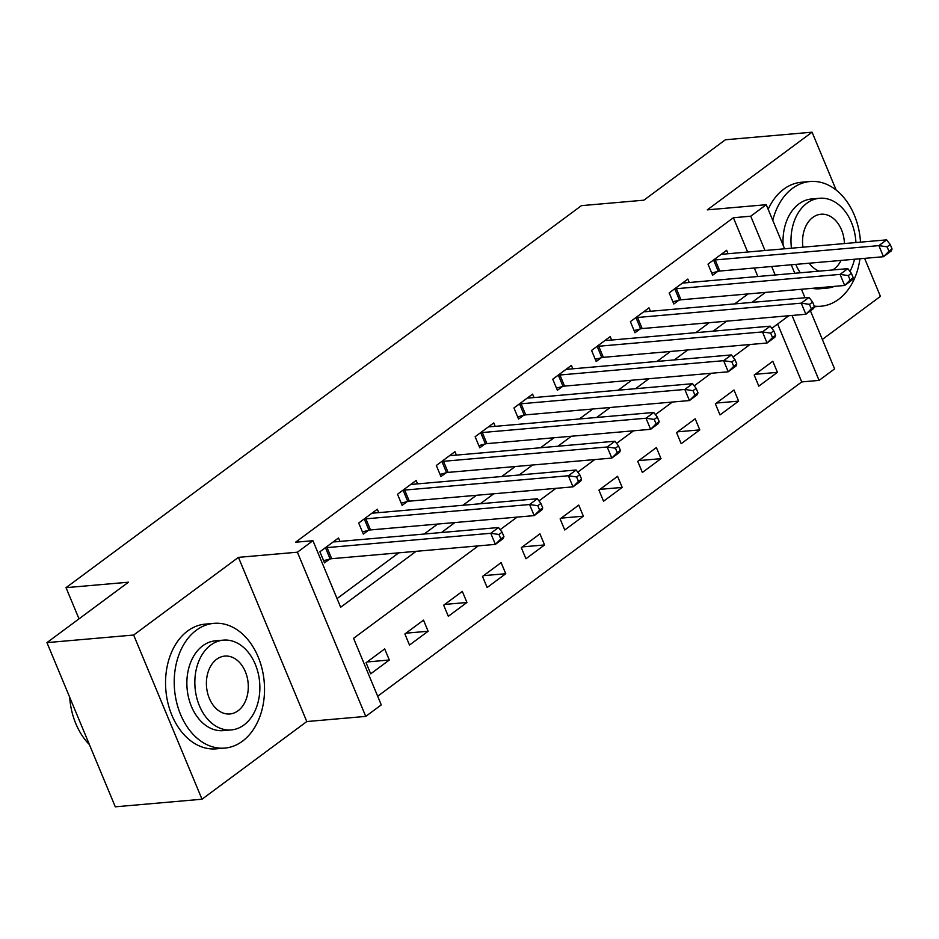 <?xml version="1.0" encoding="UTF-8"?>
<svg xmlns="http://www.w3.org/2000/svg" width="939" height="939" viewBox="0 0 939 939"><rect width="100%" height="100%" fill="white"/><g stroke="black" fill="none" stroke-linecap="round" stroke-linejoin="round"><path stroke-width="1.41" d="M478.303 545.876L353.569 638.32L381.281 704.896L365.752 716.398L297.405 552.202L312.933 540.7L340.646 607.263L416.13 551.31M306.795 721.551L238.447 557.355L133.655 635.034L46.95 642.616L115.297 806.812L202.002 799.23L306.795 721.551L365.752 716.398M822.341 339.449L880.43 296.384L864.608 258.366M810.439 310.856L834.595 368.898L819.078 380.401L792.035 315.457M377.678 696.233L801.73 381.927L819.078 380.401M133.655 635.034L202.002 799.23M836.168 190.054L812.082 132.188L707.29 209.855L766.247 204.702L784.605 248.788M46.95 642.616L128.455 582.203L66.023 587.661L581.441 205.641L643.872 200.183L725.378 139.77L812.082 132.188M801.73 381.927L777.633 324.014M772.82 361.257L754.193 375.06L758.806 386.152L777.433 372.349L772.82 361.257M734.005 390.025L715.377 403.829L719.99 414.921L738.629 401.117L734.005 390.025M695.189 418.794L676.561 432.597L681.186 443.689L699.813 429.886L695.189 418.794M656.384 447.551L637.757 461.366L642.37 472.458L660.997 458.655L656.384 447.551M617.569 476.319L598.941 490.135L603.554 501.226L622.193 487.411L617.569 476.319M578.764 505.088L560.125 518.891L564.75 529.995L583.377 516.18L578.764 505.088M539.948 533.857L521.321 547.66L525.934 558.752L544.561 544.949L539.948 533.857M501.133 562.625L482.505 576.429L487.13 587.521L505.757 573.717L501.133 562.625M462.328 591.382L443.689 605.197L448.314 616.289L466.941 602.486L462.328 591.382M423.512 620.151L404.885 633.966L409.498 645.058L428.125 631.243L423.512 620.151M384.697 648.919L366.069 662.723L370.694 673.826L389.321 660.011L384.697 648.919M747.667 252.028L733.382 217.731L295.585 542.214L312.933 540.7M337.031 598.601L398.782 552.825M424.135 534.045L437.597 524.068M462.95 505.276L476.413 495.299M501.755 476.507L515.218 466.53M540.571 447.739L554.033 437.762M579.386 418.97L592.838 408.993M618.191 390.201L631.654 380.236M657.007 361.445L670.469 351.468M695.822 332.676L709.274 322.699M734.627 303.907L748.09 293.93M757.855 276.5L754.322 268.014M728.065 253.741L726.633 250.314L708.006 264.117L712.619 275.209L717.678 271.465M689.249 282.51L687.829 279.083L669.19 292.886L673.815 303.978L678.862 300.234M650.434 311.267L649.013 307.839L630.386 321.654L634.999 332.746L640.058 329.002M611.629 340.035L610.197 336.608L591.57 350.423L596.195 361.515L601.242 357.771M572.813 368.804L571.393 365.377L552.754 379.192L557.379 390.284L562.426 386.539M534.009 397.573L532.577 394.145L513.95 407.949L518.563 419.052L523.622 415.308M495.193 426.341L493.761 422.914L475.134 436.717L479.759 447.809L484.806 444.065M456.377 455.11L454.957 451.682L436.33 465.486L440.943 476.578L445.99 472.833M417.573 483.867L416.141 480.439L397.514 494.254L402.127 505.346L407.186 501.602M378.757 512.635L377.325 509.208L358.698 523.023L363.323 534.115L368.37 530.371M339.941 541.404L338.521 537.977L319.894 551.78L324.507 562.884L329.554 559.139M66.023 587.661L79.005 618.848M238.447 557.355L297.405 552.202M733.382 217.731L750.731 216.205L766.247 204.702M788.795 315.739L771.846 328.31M749.991 344.507L733.03 357.078M711.175 373.276L694.214 385.847M672.359 402.045L655.41 414.615M633.555 430.813L616.594 443.372M594.739 459.57L577.778 472.141M555.935 488.339L538.974 500.91M517.119 517.107L500.158 529.678M791.26 264.786L794.793 273.272M801.448 289.259L804.981 297.757M775.191 274.986L771.658 266.5M765.003 250.513L750.731 216.205M441.483 532.519L454.934 522.542M480.287 503.762L493.75 493.785M519.103 474.993L532.566 465.016M557.907 446.225L571.37 436.248M596.723 417.456L610.186 407.479M635.539 388.687L648.99 378.71M674.343 359.919L687.806 349.942M713.159 331.162L726.622 321.185M751.975 302.393L765.426 292.416M755.226 374.297L777.433 372.349M367.114 661.96L389.321 660.011M405.918 633.191L428.125 631.243M444.734 604.423L466.941 602.486M483.55 575.654L505.757 573.717M522.354 546.897L544.561 544.949M561.17 518.128L583.377 516.18M599.986 489.36L622.193 487.411M638.79 460.591L660.997 458.655M677.606 431.823L699.813 429.886M716.422 403.054L738.629 401.117M892.05 248.964L890.207 244.527L887.097 246.828L888.94 251.265L892.05 248.964L891.252 250.959L883.493 256.711L878.881 245.619L715.178 259.939A5.012 1.409 -22.6 0 0 713.652 260.22L713.053 260.373M887.097 246.828L878.881 245.619L886.639 239.868L722.936 254.187A5.012 1.409 -22.6 0 1 721.868 254.129L721.586 254.058M888.94 251.265L883.493 256.711L719.79 271.031A5.012 1.409 -22.6 0 0 718.276 271.312L711.715 273.026M890.207 244.527L886.639 239.868M853.234 277.733L851.391 273.296L848.281 275.597L850.135 280.033L853.234 277.733L852.448 279.728L844.677 285.479L840.065 274.388L676.362 288.707A5.012 1.409 -22.6 0 0 674.848 288.989L674.249 289.142M848.281 275.597L840.065 274.388L847.823 268.636L684.12 282.956A5.012 1.409 -22.6 0 1 683.052 282.897L682.77 282.827M850.135 280.033L844.677 285.479L680.975 299.799A5.012 1.409 -22.6 0 0 679.46 300.081L672.899 301.795M851.391 273.296L847.823 268.636M814.43 306.501L812.575 302.065L809.477 304.365L811.319 308.802L814.43 306.501L813.632 308.497L805.873 314.248L801.249 303.156L637.546 317.476A5.012 1.409 -22.6 0 0 636.032 317.758L635.433 317.91M809.477 304.365L801.249 303.156L809.019 297.405L645.316 311.725A5.012 1.409 -22.6 0 1 644.248 311.666L643.966 311.584M811.319 308.802L805.873 314.248L642.17 328.568A5.012 1.409 -22.6 0 0 640.644 328.85L634.095 330.551M812.575 302.065L809.019 297.405M775.614 335.27L773.771 330.833L770.661 333.134L772.515 337.571L775.614 335.27L774.816 337.265L767.057 343.017L762.445 331.925L598.742 346.245A5.012 1.409 -22.6 0 0 597.216 346.514L596.617 346.679M770.661 333.134L762.445 331.925L770.203 326.173L606.5 340.481A5.012 1.409 -22.6 0 1 605.432 340.434L605.15 340.352M772.515 337.571L767.057 343.017L603.354 357.336A5.012 1.409 -22.6 0 0 601.84 357.618L595.279 359.32M773.771 330.833L770.203 326.173M736.798 364.027L734.955 359.59L731.857 361.891L733.699 366.327L736.798 364.027L736.012 366.034L728.241 371.785L723.629 360.682L559.926 375.001A5.012 1.409 -22.6 0 0 558.412 375.283L557.813 375.447M731.857 361.891L723.629 360.682L731.387 354.93L567.684 369.25A5.012 1.409 -22.6 0 1 566.616 369.203L566.334 369.121M733.699 366.327L728.241 371.785L564.55 386.105A5.012 1.409 -22.6 0 0 563.024 386.375L556.463 388.089M734.955 359.59L731.387 354.93M814.277 306.126A62.608 45.002 85 0 0 820.979 306.231A62.608 45.002 85 0 0 838.609 299.341A62.608 45.002 85 0 0 859.936 258.777M860.511 242.156A62.608 45.002 85 0 0 810.064 181.509A62.608 45.002 85 0 0 792.434 188.399A62.608 45.002 85 0 0 772.762 220.348M810.064 181.509L801.401 182.26A62.608 45.002 85 0 0 783.76 189.162A62.608 45.002 85 0 0 768.172 209.315M783.138 245.267A45.072 32.396 -95 0 1 798.901 203.927A45.072 32.396 -95 0 1 811.589 198.974L819.571 198.27A45.072 32.396 85 0 0 806.871 203.235A45.072 32.396 85 0 0 791.448 248.189M849.959 271.418A45.072 32.396 85 0 0 854.49 259.258M855.934 242.555A45.072 32.396 85 0 0 819.571 198.27M844.431 243.565A29.05 20.881 85 0 0 820.968 214.233A29.05 20.881 85 0 0 812.787 217.437A29.05 20.881 85 0 0 802.951 247.192M809.218 263.213A29.05 20.881 85 0 0 819.16 271.136M832.623 269.963A29.05 20.881 85 0 0 834.208 268.906A29.05 20.881 85 0 0 841.039 260.432M795.767 264.387A45.072 32.396 85 0 0 800.31 272.791M820.31 287.616A45.072 32.396 85 0 0 827.423 288.073A45.072 32.396 85 0 0 834.348 286.383M827.423 288.073L819.454 288.778A45.072 32.396 -95 0 1 812.329 288.308M242.462 741.2A62.608 45.002 85 0 0 262.11 669.026A62.608 45.002 85 0 0 213.916 623.355A62.608 45.002 85 0 0 196.286 630.257A62.608 45.002 85 0 0 176.638 702.431A62.608 45.002 85 0 0 224.832 748.09A62.608 45.002 85 0 0 242.462 741.2M213.916 623.355L205.254 624.118A62.608 45.002 85 0 0 187.612 631.008A62.608 45.002 85 0 0 167.964 703.182A62.608 45.002 85 0 0 216.158 748.853L224.832 748.09M231.276 729.932L223.306 730.624A45.072 32.396 -95 0 1 188.598 697.747A45.072 32.396 -95 0 1 202.754 645.786A45.072 32.396 -95 0 1 215.442 640.821L223.423 640.128A45.072 32.396 85 0 0 210.723 645.081A45.072 32.396 85 0 0 196.58 697.055A45.072 32.396 85 0 0 231.276 729.932A45.072 32.396 85 0 0 243.976 724.967A45.072 32.396 85 0 0 258.131 673.005A45.072 32.396 85 0 0 223.423 640.128M216.639 659.284A29.05 20.881 85 0 0 207.519 692.782A29.05 20.881 85 0 0 229.879 713.969A29.05 20.881 85 0 0 238.072 710.764A29.05 20.881 85 0 0 247.18 677.277A29.05 20.881 85 0 0 224.82 656.091A29.05 20.881 85 0 0 216.639 659.284M69.674 697.219A62.608 45.002 85 0 0 89.393 744.58M697.994 392.795L696.139 388.359L693.041 390.659L694.883 395.096L697.994 392.795L697.196 394.791L689.437 400.554L684.813 389.45L521.122 403.77A5.012 1.409 -22.6 0 0 519.596 404.052L518.997 404.204M693.041 390.659L684.813 389.45L692.583 383.699L528.88 398.019A5.012 1.409 -22.6 0 1 527.812 397.972L527.53 397.89M694.883 395.096L689.437 400.554L525.734 414.862A5.012 1.409 -22.6 0 0 524.22 415.144L517.659 416.857M696.139 388.359L692.583 383.699M659.178 421.564L657.335 417.127L654.225 419.428L656.079 423.865L659.178 421.564L658.392 423.559L650.621 429.311L646.009 418.219L482.306 432.539A5.012 1.409 -22.6 0 0 480.78 432.82L480.193 432.973M654.225 419.428L646.009 418.219L653.767 412.467L490.064 426.787A5.012 1.409 -22.6 0 1 488.996 426.729L488.714 426.658M656.079 423.865L650.621 429.311L486.918 443.631A5.012 1.409 -22.6 0 0 485.404 443.912L478.843 445.626M657.335 417.127L653.767 412.467M620.374 450.333L618.519 445.896L615.421 448.196L617.263 452.633L620.374 450.333L619.576 452.328L611.817 458.079L607.193 446.987L443.49 461.307A5.012 1.409 -22.6 0 0 441.976 461.589L441.377 461.742M615.421 448.196L607.193 446.987L614.951 441.236L451.26 455.556A5.012 1.409 -22.6 0 1 450.18 455.497L449.898 455.427M617.263 452.633L611.817 458.079L448.114 472.399A5.012 1.409 -22.6 0 0 446.588 472.681L440.027 474.395M618.519 445.896L614.951 441.236M581.558 479.101L579.715 474.664L576.605 476.965L578.447 481.402L581.558 479.101L580.76 481.097L573.001 486.848L568.377 475.756L404.686 490.076A5.012 1.409 -22.6 0 0 403.16 490.358L402.561 490.51M576.605 476.965L568.377 475.756L576.147 470.005L412.444 484.324A5.012 1.409 -22.6 0 1 411.376 484.266L411.094 484.184M578.447 481.402L573.001 486.848L409.298 501.168A5.012 1.409 -22.6 0 0 407.784 501.449L401.223 503.151M579.715 474.664L576.147 470.005M542.742 507.87L540.899 503.421L537.789 505.734L539.643 510.17L542.742 507.87L541.956 509.865L534.185 515.617L529.573 504.525L365.87 518.844A5.012 1.409 -22.6 0 0 364.355 519.114L363.757 519.279M537.789 505.734L529.573 504.525L537.331 498.762L373.628 513.081A5.012 1.409 -22.6 0 1 372.56 513.034L372.278 512.952M539.643 510.17L534.185 515.617L370.482 529.936A5.012 1.409 -22.6 0 0 368.968 530.218L362.407 531.92M540.899 503.421L537.331 498.762M503.938 536.627L502.083 532.19L498.985 534.491L500.827 538.927L503.938 536.627L503.14 538.622L495.381 544.385L490.757 533.282L327.054 547.601A5.012 1.409 -22.6 0 0 325.54 547.883L324.941 548.036M498.985 534.491L490.757 533.282L498.527 527.53L334.824 541.85A5.012 1.409 -22.6 0 1 333.744 541.803L333.474 541.721M500.827 538.927L495.381 544.385L331.678 558.705A5.012 1.409 -22.6 0 0 330.152 558.975L323.591 560.689M502.083 532.19L498.527 527.53M715.178 259.939L719.79 271.031M713.652 260.22L718.276 271.312M676.362 288.707L680.975 299.799M674.848 288.989L679.46 300.081M637.546 317.476L642.17 328.568M636.032 317.758L640.644 328.85M598.742 346.245L603.354 357.336M597.216 346.514L601.84 357.618M559.926 375.001L564.55 386.105M558.412 375.283L563.024 386.375M521.122 403.77L525.734 414.862M519.596 404.052L524.22 415.144M482.306 432.539L486.918 443.631M480.78 432.82L485.404 443.912M443.49 461.307L448.114 472.399M441.976 461.589L446.588 472.681M404.686 490.076L409.298 501.168M403.16 490.358L407.784 501.449M365.87 518.844L370.482 529.936M364.355 519.114L368.968 530.218M327.054 547.601L331.678 558.705M325.54 547.883L330.152 558.975M820.979 306.231L814.301 306.818"/></g></svg>
